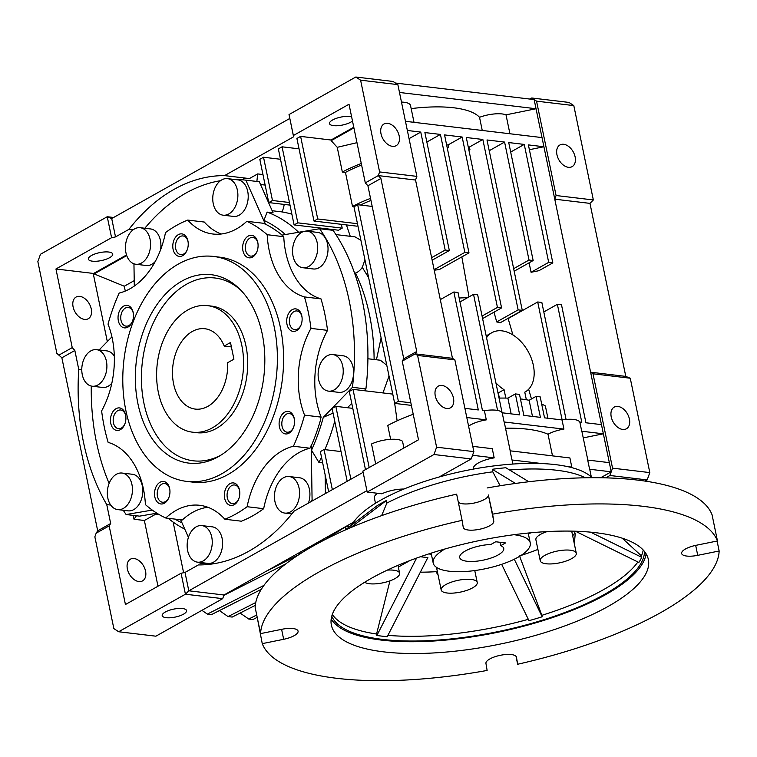 <?xml version="1.0" encoding="UTF-8"?>
<svg xmlns="http://www.w3.org/2000/svg" width="757" height="757" viewBox="0 0 757 757"><rect width="100%" height="100%" fill="white"/><g stroke="black" fill="none" stroke-linecap="round" stroke-linejoin="round"><path stroke-width="1.14" d="M207.626 305.639L211.771 306.14A63.72 43.13 96.8 0 1 245.959 345.949A63.72 43.13 96.8 0 1 196.688 432.682L192.543 432.181A63.72 43.13 96.8 0 1 156.671 378.339A63.72 43.13 96.8 0 1 187.868 309.935A63.72 43.13 96.8 0 1 207.626 305.639A63.72 43.13 96.8 0 1 243.508 359.49A63.72 43.13 96.8 0 1 212.301 427.894A63.72 43.13 96.8 0 1 192.543 432.181M262.225 333.988A94.871 64.213 96.8 0 1 219.435 456.064A94.871 64.213 96.8 0 1 137.954 403.841A94.871 64.213 96.8 0 1 163.436 296.356A94.871 64.213 96.8 0 1 239.373 288.748A94.871 64.213 96.8 0 1 262.225 333.988M240.858 290.243A92.042 62.301 -83.2 0 0 167.912 299.895A92.042 62.301 -83.2 0 0 143.944 403.292A92.042 62.301 -83.2 0 0 221.224 454.966M186.686 481.395L192.893 482.133A113.276 76.675 -83.2 0 0 280.497 327.951A113.276 76.675 -83.2 0 0 219.7 257.172L213.493 256.434A113.276 76.675 96.8 0 1 274.28 327.213A113.276 76.675 96.8 0 1 186.686 481.395A113.276 76.675 96.8 0 1 125.889 410.616A113.276 76.675 96.8 0 1 213.493 256.434M234.84 179.504A192.855 130.535 96.8 0 1 245.684 180.128A192.855 130.535 96.8 0 1 245.845 180.147L265.433 224.252A155.753 105.431 -83.2 0 0 263.398 223.277L246.839 221.309A155.753 105.431 96.8 0 1 267.193 234.708L283.752 236.686A76.466 51.76 -83.2 0 0 285.72 252.299A76.466 51.76 -83.2 0 0 321.006 298.892L304.446 296.924A155.753 105.431 96.8 0 1 308.317 312.31A155.753 105.431 96.8 0 1 310.966 328.387L327.526 330.364A76.466 51.76 -83.2 0 0 316.88 402.781A76.466 51.76 -83.2 0 0 321.119 417.116L304.56 415.139A155.753 105.431 96.8 0 1 293.423 446.242L309.982 448.22A155.753 105.431 -83.2 0 0 311.222 445.4L312.092 500.036A192.855 130.535 96.8 0 1 310.995 501.636M310.966 328.387A76.466 51.76 -83.2 0 0 300.321 400.803A76.466 51.76 -83.2 0 0 304.56 415.139M327.526 330.364A155.753 105.431 -83.2 0 0 324.876 314.287A155.753 105.431 -83.2 0 0 321.006 298.892M267.193 234.708A76.466 51.76 -83.2 0 0 269.161 250.321A76.466 51.76 -83.2 0 0 304.446 296.924M173.088 249.308A11.327 7.665 -83.2 0 0 179.381 256.405A11.327 7.665 -83.2 0 0 186.988 250.387A11.327 7.665 -83.2 0 0 188.039 241.549A11.327 7.665 -83.2 0 0 187.935 240.963A11.327 7.665 -83.2 0 0 178.34 234.651A11.327 7.665 -83.2 0 0 173.088 249.308M188.096 241.956A9.415 6.368 -83.2 0 0 188.077 241.833A9.415 6.368 -83.2 0 0 183.024 235.957A9.415 6.368 -83.2 0 0 175.747 248.769A9.415 6.368 -83.2 0 0 180.8 254.645A9.415 6.368 -83.2 0 0 187.14 250.009M118.347 320.788A11.327 7.665 -83.2 0 0 124.631 327.895A11.327 7.665 -83.2 0 0 132.238 321.876A11.327 7.665 -83.2 0 0 133.289 313.038A11.327 7.665 -83.2 0 0 133.185 312.452A11.327 7.665 -83.2 0 0 123.59 306.14A11.327 7.665 -83.2 0 0 118.347 320.788M133.355 313.445A9.415 6.368 -83.2 0 0 133.327 313.322A9.415 6.368 -83.2 0 0 128.274 307.446A9.415 6.368 -83.2 0 0 120.997 320.258A9.415 6.368 -83.2 0 0 126.05 326.135A9.415 6.368 -83.2 0 0 132.39 321.498M110.768 423.343A11.327 7.665 -83.2 0 0 117.061 430.449A11.327 7.665 -83.2 0 0 124.668 424.431A11.327 7.665 -83.2 0 0 125.719 415.593A11.327 7.665 -83.2 0 0 125.615 415.006A11.327 7.665 -83.2 0 0 116.02 408.685A11.327 7.665 -83.2 0 0 110.768 423.343M125.776 416A9.415 6.368 -83.2 0 0 125.757 415.877A9.415 6.368 -83.2 0 0 120.704 410.001A9.415 6.368 -83.2 0 0 113.427 422.803A9.415 6.368 -83.2 0 0 118.48 428.689A9.415 6.368 -83.2 0 0 124.82 424.052M154.816 496.895A11.327 7.665 -83.2 0 0 161.099 503.992A11.327 7.665 -83.2 0 0 168.707 497.974A11.327 7.665 -83.2 0 0 169.757 489.136A11.327 7.665 -83.2 0 0 169.653 488.549A11.327 7.665 -83.2 0 0 160.058 482.237A11.327 7.665 -83.2 0 0 154.816 496.895M169.823 489.542A9.415 6.368 -83.2 0 0 169.795 489.419A9.415 6.368 -83.2 0 0 164.742 483.543A9.415 6.368 -83.2 0 0 157.465 496.355A9.415 6.368 -83.2 0 0 162.518 502.232A9.415 6.368 -83.2 0 0 168.858 497.595M224.668 498.343A11.327 7.665 -83.2 0 0 230.951 505.439A11.327 7.665 -83.2 0 0 238.559 499.431A11.327 7.665 -83.2 0 0 239.609 490.593A11.327 7.665 -83.2 0 0 239.505 490.006A11.327 7.665 -83.2 0 0 229.91 483.685A11.327 7.665 -83.2 0 0 224.668 498.343M239.676 491A9.415 6.368 -83.2 0 0 239.647 490.877A9.415 6.368 -83.2 0 0 234.594 484.991A9.415 6.368 -83.2 0 0 227.318 497.803A9.415 6.368 -83.2 0 0 232.371 503.689A9.415 6.368 -83.2 0 0 238.71 499.043M279.409 426.853A11.327 7.665 -83.2 0 0 285.701 433.95A11.327 7.665 -83.2 0 0 293.309 427.942A11.327 7.665 -83.2 0 0 294.359 419.104A11.327 7.665 -83.2 0 0 294.255 418.517A11.327 7.665 -83.2 0 0 284.66 412.196A11.327 7.665 -83.2 0 0 279.409 426.853M294.426 419.51A9.415 6.368 -83.2 0 0 294.397 419.387A9.415 6.368 -83.2 0 0 289.344 413.511A9.415 6.368 -83.2 0 0 282.068 426.314A9.415 6.368 -83.2 0 0 287.121 432.2A9.415 6.368 -83.2 0 0 293.461 427.563M286.988 324.299A11.327 7.665 -83.2 0 0 293.271 331.405A11.327 7.665 -83.2 0 0 300.879 325.387A11.327 7.665 -83.2 0 0 301.929 316.549A11.327 7.665 -83.2 0 0 301.825 315.962A11.327 7.665 -83.2 0 0 292.23 309.651A11.327 7.665 -83.2 0 0 286.988 324.299M301.996 316.956A9.415 6.368 -83.2 0 0 301.967 316.833A9.415 6.368 -83.2 0 0 296.914 310.957A9.415 6.368 -83.2 0 0 289.638 323.769A9.415 6.368 -83.2 0 0 294.691 329.645A9.415 6.368 -83.2 0 0 301.031 325.008M242.94 250.756A11.327 7.665 -83.2 0 0 249.233 257.853A11.327 7.665 -83.2 0 0 256.841 251.844A11.327 7.665 -83.2 0 0 257.891 243.006A11.327 7.665 -83.2 0 0 257.787 242.42A11.327 7.665 -83.2 0 0 248.192 236.099A11.327 7.665 -83.2 0 0 242.94 250.756M257.957 243.413A9.415 6.368 -83.2 0 0 257.929 243.29A9.415 6.368 -83.2 0 0 252.876 237.405A9.415 6.368 -83.2 0 0 245.599 250.217A9.415 6.368 -83.2 0 0 250.652 256.103A9.415 6.368 -83.2 0 0 256.992 251.466M160.56 249.867A18.405 12.462 -83.2 0 0 160.418 240.442A18.405 12.462 -83.2 0 0 150.539 228.936L140.187 227.706A18.405 12.462 96.8 0 1 150.066 239.203A18.405 12.462 96.8 0 1 135.825 264.259A18.405 12.462 96.8 0 1 125.946 252.762A18.405 12.462 96.8 0 1 140.187 227.706M223.135 215.187L233.487 216.417A18.405 12.462 -83.2 0 0 247.719 191.37A18.405 12.462 -83.2 0 0 237.84 179.863L227.497 178.633A18.405 12.462 96.8 0 1 237.376 190.13A18.405 12.462 96.8 0 1 223.135 215.187A18.405 12.462 96.8 0 1 213.256 203.69A18.405 12.462 96.8 0 1 227.497 178.633M114.316 356.131A18.405 12.462 -83.2 0 0 106.869 350.888L96.517 349.658A18.405 12.462 96.8 0 1 106.396 361.155A18.405 12.462 96.8 0 1 92.165 386.212A18.405 12.462 96.8 0 1 82.286 374.715A18.405 12.462 96.8 0 1 96.517 349.658M117.714 509.603L128.065 510.843A18.405 12.462 -83.2 0 0 142.297 485.786A18.405 12.462 -83.2 0 0 132.418 474.279L122.076 473.049A18.405 12.462 96.8 0 1 131.945 484.546A18.405 12.462 96.8 0 1 117.714 509.603A18.405 12.462 96.8 0 1 107.835 498.106A18.405 12.462 96.8 0 1 122.076 473.049M197.52 562.158L207.872 563.388A18.405 12.462 -83.2 0 0 222.104 538.341A18.405 12.462 -83.2 0 0 212.225 526.834L201.873 525.604A18.405 12.462 96.8 0 1 211.752 537.101A18.405 12.462 96.8 0 1 197.52 562.158A18.405 12.462 96.8 0 1 187.641 550.651A18.405 12.462 96.8 0 1 201.873 525.604M308.459 503.064A18.405 12.462 -83.2 0 0 309.414 489.259A18.405 12.462 -83.2 0 0 299.535 477.762L289.183 476.532A18.405 12.462 96.8 0 1 299.062 488.028A18.405 12.462 96.8 0 1 284.831 513.085A18.405 12.462 96.8 0 1 274.952 501.579A18.405 12.462 96.8 0 1 289.183 476.532M328.5 391.132L338.843 392.363A18.405 12.462 -83.2 0 0 353.084 367.315A18.405 12.462 -83.2 0 0 343.205 355.809L332.853 354.579A18.405 12.462 96.8 0 1 342.732 366.076A18.405 12.462 96.8 0 1 328.5 391.132A18.405 12.462 96.8 0 1 318.621 379.626A18.405 12.462 96.8 0 1 332.853 354.579M302.942 267.741L313.294 268.972A18.405 12.462 -83.2 0 0 327.526 243.915A18.405 12.462 -83.2 0 0 317.647 232.418L307.304 231.178A18.405 12.462 96.8 0 1 317.183 242.685A18.405 12.462 96.8 0 1 302.942 267.741A18.405 12.462 96.8 0 1 293.063 256.235A18.405 12.462 96.8 0 1 307.304 231.178M364.174 390.697L365.905 388.918A192.855 130.535 -83.2 0 0 362.631 302.232A192.855 130.535 -83.2 0 0 333.061 230.327L319.605 228.718A192.855 130.535 96.8 0 1 349.176 300.633A192.855 130.535 96.8 0 1 352.45 387.319L323.286 417.325A158.591 107.343 96.8 0 1 311.505 450.216L311.222 445.4M365.905 388.918L352.45 387.319M291.88 214.212A165.669 112.14 -83.2 0 0 282.001 211.913A18.405 12.462 -83.2 0 0 284.197 204.418M282.001 211.913L272.17 210.739M354.503 272.917L355.544 273.04A18.405 12.462 -83.2 0 0 362.281 267.344L364.95 259.831M110.73 505.07L106.756 504.597A195.401 132.267 96.8 0 1 83.488 442.211A195.401 132.267 96.8 0 1 78.756 369.397L81.775 369.757M382.966 392.93L389.022 376.04M374.109 359.49A165.669 112.14 -83.2 0 0 369.558 315.186A165.669 112.14 -83.2 0 0 355.544 273.04M575.121 156.879A12.434 8.204 -119.3 0 1 572.122 166.635A12.434 8.204 -119.3 0 1 556.944 154.721A12.434 8.204 -119.3 0 1 559.934 144.965A12.434 8.204 -119.3 0 1 575.121 156.879M629.408 419.028A12.434 8.204 -119.3 0 1 626.408 428.784A12.434 8.204 -119.3 0 1 611.23 416.861A12.434 8.204 -119.3 0 1 614.23 407.105A12.434 8.204 -119.3 0 1 629.408 419.028M352.488 120.997A12.434 4.059 -11.7 0 1 333.534 125.643A12.434 4.059 -11.7 0 1 329.503 123.59A12.434 4.059 -11.7 0 1 336.326 118.338A12.434 4.059 -11.7 0 1 349.819 116.493A12.434 4.059 -11.7 0 1 351.627 116.843M92.401 261.174A12.434 4.059 -11.7 0 1 88.37 259.121A12.434 4.059 -11.7 0 1 95.193 253.869A12.434 4.059 -11.7 0 1 108.686 252.024A12.434 4.059 -11.7 0 1 112.717 254.078A12.434 4.059 -11.7 0 1 105.895 259.329A12.434 4.059 -11.7 0 1 92.401 261.174M91.266 308.979A12.434 8.204 -119.3 0 1 88.266 318.735A12.434 8.204 -119.3 0 1 73.088 306.812A12.434 8.204 -119.3 0 1 76.088 297.056A12.434 8.204 -119.3 0 1 91.266 308.979M145.552 571.128A12.434 8.204 -119.3 0 1 142.553 580.884A12.434 8.204 -119.3 0 1 127.375 568.961A12.434 8.204 -119.3 0 1 130.374 559.205A12.434 8.204 -119.3 0 1 145.552 571.128M166.237 617.693A12.434 4.059 -11.7 0 1 162.206 615.64A12.434 4.059 -11.7 0 1 169.029 610.388A12.434 4.059 -11.7 0 1 182.522 608.543A12.434 4.059 -11.7 0 1 186.553 610.596A12.434 4.059 -11.7 0 1 179.721 615.848A12.434 4.059 -11.7 0 1 166.237 617.693M403.916 447.993L402.535 441.303A19.824 6.463 168.3 0 0 396.999 439.438A19.824 6.463 168.3 0 0 371.526 443.981L375.652 463.89M453.462 398.059A12.434 8.204 -119.3 0 1 450.462 407.815A12.434 8.204 -119.3 0 1 435.284 395.892A12.434 8.204 -119.3 0 1 438.284 386.136A12.434 8.204 -119.3 0 1 453.462 398.059M380.998 133.743A12.434 8.204 60.7 0 0 396.176 145.666A12.434 8.204 60.7 0 0 399.176 135.91A12.434 8.204 60.7 0 0 383.998 123.997A12.434 8.204 60.7 0 0 380.998 133.743M543.81 311.95L557.37 304.323L581.802 422.292L579.834 422.056A19.824 6.463 168.3 0 0 573.664 419.454A19.824 6.463 168.3 0 0 562.035 419.936L563.927 429.105A19.824 6.463 168.3 0 0 548.021 434.244L552.506 455.875M542.003 463.568L511.978 459.991L510.076 450.812L569.907 457.947L571.8 467.116A19.824 6.463 168.3 0 0 570.608 467.324M403.907 489.041A19.824 6.463 168.3 0 0 381.84 493.791L367.202 492.05L362.858 471.072L367.202 492.05L433.979 454.512L471.233 458.96L439.098 477.014M375.472 503.273L374.374 497.945A19.824 6.463 -11.7 0 1 377.554 493.28M562.035 419.936L544.538 417.845L540.195 396.876L536.06 396.384L540.403 417.353L523.844 415.385L519.501 394.406L515.356 393.914L519.699 414.893L502.203 412.802A19.824 6.463 168.3 0 0 496.043 410.209A19.824 6.463 168.3 0 0 484.404 410.682L486.306 419.861A19.824 6.463 168.3 0 0 468.583 426.144M472.775 446.365L492.277 448.693L494.179 457.871A19.824 6.463 168.3 0 0 473.418 468.706L473.494 469.075M486.552 337.669A33.98 22.426 -119.3 0 1 491.851 332.702A33.98 22.426 -119.3 0 1 533.344 365.29A33.98 22.426 -119.3 0 1 525.159 391.956A33.98 22.426 -119.3 0 1 524.771 392.164L525.159 391.956M548.021 434.244A97.7 31.86 168.3 0 0 527.525 429.191A97.7 31.86 168.3 0 0 505.525 428.235M520.438 398.948A97.7 31.86 -11.7 0 1 521.28 399.043A97.7 31.86 -11.7 0 1 529.134 400.273L536.06 396.384M223.864 595.352L285.692 563.974M266.171 571.289L298.674 554.796M515.356 393.914L507.89 398.116L511.155 413.871M532.474 416.407L529.134 400.273M502.061 412.584L477.676 294.823L473.532 294.331L497.586 410.445M499.544 398.087L498.144 393.025L504.077 389.694L505.808 398.068M526.352 399.772L524.771 392.164M504.077 389.694A33.98 22.426 -119.3 0 1 495.911 382.872M499.062 398.097A97.7 31.86 -11.7 0 1 507.89 398.116M447.169 147.53A87.793 28.634 -11.7 0 1 448.627 147.539L447.33 148.277M468.763 149.432A87.793 28.634 -11.7 0 1 469.936 149.668L468.933 150.236M299.11 554.503L299.422 552.601M303.822 551.531L304.077 549.979M473.532 294.331L459.972 301.958M484.404 410.682L482.446 410.445L458.013 292.486L453.869 291.984L478.301 409.953L464.902 408.354M440.309 299.611L453.869 291.984M466.804 417.533L486.306 419.861M510.209 450.831L504.37 422.661A19.824 6.463 168.3 0 0 504.105 421.98L563.927 429.105M571.8 467.116L567.551 466.615M512.943 464.05L512.243 460.672A19.824 6.463 168.3 0 0 511.978 459.991M504.105 421.98L502.203 412.802M547.917 418.252L545.371 405.951A97.7 31.86 -11.7 0 0 541.681 404.049M566.066 419.435L541.842 302.469L537.707 301.977L562.129 419.917M537.707 301.977L508.155 318.583L512.924 334.963M531.461 398.967L528.651 389.24M448.627 147.539L448.087 144.918A87.793 28.634 168.3 0 0 446.63 144.899M467.504 297.719A73.628 24.016 168.3 0 0 459.158 298.031M468.98 296.886L461.836 256.897M434.111 269.672L464.845 252.393L468.99 252.885L439.429 269.501A74.763 24.385 168.3 0 0 434.234 270.258M469.936 149.668L469.387 147.047A87.793 28.634 168.3 0 0 468.223 146.811M509.925 133.762L506.007 114.837A19.824 6.463 168.3 0 0 479.531 117.307A87.793 28.634 168.3 0 0 411.174 108.611M479.531 117.307L482.247 130.459M414.013 122.322L410.531 105.535A19.824 6.463 168.3 0 0 401.475 102.072M219.407 610.587L228.065 616.577L232.2 617.069L255.298 605.345M228.065 616.577L255.752 602.525M256.841 617.532L252.904 619.538L248.76 619.046L256.727 614.996M240.111 613.056L248.76 619.046M201.911 610.331L207.361 614.107L211.506 614.599L261.288 589.334M207.361 614.107L263.947 585.388M494.179 457.871L472.548 455.288L471.233 458.96M452.459 358.298L415.546 180.034L378.282 175.596L380.903 178.463L416.728 351.485L415.205 353.86L452.459 358.298L454.862 359.878L473.863 451.626L472.548 455.288M609.338 462.641L587.706 460.067L589.599 469.245L611.23 471.819L601.465 424.63L585.937 422.785L561.505 304.816L557.37 304.323M587.829 460.086L582.001 431.906A19.824 6.463 168.3 0 0 581.726 431.235L603.367 433.808L583.231 437.887M496.715 321.914L518.138 309.878L522.283 310.37L500.15 322.804A75.757 24.707 168.3 0 0 496.715 321.914L494.009 312.158M409.045 138.663L420.76 132.078L445.182 250.047L449.327 250.539L424.895 132.57L440.423 134.424L464.845 252.393M407.351 130.478L420.76 132.078M431.622 257.664L445.182 250.047M432.143 260.19L449.327 250.539M426.853 142.042L440.423 134.424M468.99 252.885L444.558 134.916L462.158 137.017L497.444 307.408L501.579 307.9L466.293 137.509L482.852 139.477L518.138 309.878M448.087 144.918L462.158 137.017M482.067 316.048L497.444 307.408M482.597 318.574L501.579 307.9M469.387 147.047L482.852 139.477M522.283 310.37L486.997 139.969L504.588 142.07L529.02 260.039L533.155 260.531L508.732 142.562L524.251 144.417L548.683 262.376L552.818 262.878L528.395 144.909L543.914 146.754L542.021 137.585L405.459 121.309M489.221 150.709L504.588 142.07M513.643 268.678L529.02 260.039M514.173 271.205L533.155 260.531M510.691 152.034L524.251 144.417M529.096 262.811L531.064 272.283L548.683 262.376M531.064 272.283L538.908 270.694L552.818 262.878M529.389 149.706L543.914 146.754L590.602 372.207L593.005 373.788L612.545 468.157L609.924 475.481L605.704 477.856M506.007 114.837L536.041 108.743L534.149 99.574L395.457 83.043L397.86 84.623L416.861 176.372L415.546 180.034M399.478 92.468L536.041 108.743L542.021 137.585M346.186 526.314L349.507 526.711M345.353 529.872L345.911 526.465M327.261 537.243A164.25 111.175 -83.2 0 0 344.927 527.023M322.671 539.533L322.435 540.99M327.043 538.624L327.317 536.921M454.862 359.878L417.599 355.43L415.205 353.86L402.222 361.155L403.746 358.78L416.728 351.485M366.871 490.716L188.805 590.801L185.427 594.217L222.681 598.655L155.904 636.192L118.65 631.745L113.853 628.594L94.852 536.836L96.167 533.174L109.15 525.878L110.673 523.503L97.691 530.799L96.167 533.174M109.15 525.878L125.435 604.521L181.084 573.248L185.011 572.453L188.805 590.801L223.996 594.993L222.681 598.655M113.616 217.486L107.248 216.729L40.471 254.257L37.85 261.581L56.851 353.339L61.866 357.787L97.691 530.799M416.861 176.372L379.598 171.934L378.282 175.596L365.3 182.891L349.015 104.248L293.366 135.522L289.023 114.553L293.584 136.818L224.564 175.615L249.403 178.576L257.673 173.921L256.869 181.462M133.062 229.882L128.898 229.38L115.518 236.903L111.591 237.698L107.248 216.729L111.714 218.555L289.789 118.461M223.996 594.993L353.614 522.141M353.964 206.784L394.681 403.396L398.39 401.314L357.673 204.702L353.964 206.784M581.726 431.235L579.834 422.056M591.34 477.024L589.864 469.917A19.824 6.463 168.3 0 0 589.599 469.245M600.679 477.752L611.23 471.819M601.465 424.63L590.602 372.207L625.793 376.399L630.259 378.226L593.005 373.788M410.843 402.79L398.39 401.314M394.681 403.396L411.382 405.383M328.642 491.719L320.343 451.617L324.053 449.535L341.038 451.56M347.189 481.291L332.105 408.43L335.815 406.339L352.8 408.364M365.48 469.605L349.289 391.445L352.999 389.363L392.76 394.104M361.6 165.026A83.544 27.243 168.3 0 0 345.457 172.416L342.353 172.047A87.793 28.634 -11.7 0 1 361.288 163.503M413.227 414.297A97.7 31.86 168.3 0 0 387.764 425.462L390.631 439.325M417.599 355.43L436.6 447.188L473.863 451.626M436.6 447.188L433.979 454.512M181.084 573.248L185.427 594.217L118.65 631.745M61.866 357.787L74.848 350.482L72.237 347.614L59.245 354.919M403.746 358.78L367.911 185.758L380.903 178.463M367.911 185.758L365.3 182.891M397.86 84.623L360.597 80.176L379.598 171.934M115.518 236.903L111.714 218.555M293.366 135.522L293.584 136.818M345.457 172.416L352.516 206.491A83.544 27.243 -11.7 0 1 370.533 198.381M353.916 127.895L331.178 140.67L337.234 147.312L356.973 142.676M337.234 147.312L342.353 172.047M357.673 204.702L372.198 206.434M352.516 206.491L354.144 206.689M370.949 200.416A77.876 25.397 168.3 0 0 360.474 205.033M357.474 223.703L317.713 218.962L314.004 221.053L356.954 226.173A77.223 25.189 168.3 0 1 357.872 225.633M529.853 99.063L531.745 97.994L536.543 101.154L556.083 195.524L554.777 199.186L589.968 203.378L625.793 376.399M589.968 203.378L593.346 199.962L556.083 195.524M289.023 114.553L355.799 77.025L393.063 81.463L395.457 83.043M355.799 77.025L360.597 80.176M381.112 337.868L376.437 359.774M362.281 267.344L368.65 277.687M394.671 403.32L397.122 420.816M386.78 365.243L380.383 360.237L367.902 358.752M332.351 489.628L324.053 449.535M350.898 479.209L335.815 406.339M369.189 467.514L352.999 389.363M402.222 361.155L418.507 439.798L362.858 471.072M363.076 472.368L294.047 511.164A195.401 132.267 96.8 0 1 198.381 564.93L185.011 572.453M157.986 586.23L144.369 520.485L155.81 514.145M183.61 572.727L173.126 522.084M106.756 504.597L110.673 523.503M74.848 350.482L78.756 369.397M125.284 291.067L124.28 286.231L134.216 280.648M126.731 255.582L94.123 273.911L124.28 286.231M94.123 273.911L93.991 273.258L126.523 254.967M107.324 341.587L93.206 273.419L93.991 273.258M111.591 237.698L55.942 268.972L72.237 347.614M128.898 229.38A195.401 132.267 96.8 0 1 224.564 175.615M263.521 157.238L259.812 159.33L268.763 202.583L272.473 200.491L263.521 157.238L280.506 159.263M282.068 146.811L278.358 148.902L294.104 224.924L297.813 222.842L282.068 146.811L299.053 148.836M314.004 221.053L296.905 138.474L300.614 136.392L331.046 140.017L353.774 127.242M317.713 218.962L300.614 136.392M331.178 140.67L331.046 140.017M289.997 205.109L268.763 202.583M289.458 202.516L272.473 200.491M297.813 222.842L342.211 228.131L338.502 230.213L294.104 224.924M342.211 228.131L341.416 224.318M346.432 224.914L350.264 236.307M360.909 240.291L354.995 236.865L335.928 234.594M630.259 378.226L649.809 472.595L612.545 468.157M649.809 472.595L647.178 479.929L609.924 475.481M647.178 479.929L645.096 481.092M531.745 97.994L569.009 102.432L573.806 105.592L536.543 101.154M573.806 105.592L593.346 199.962M325.217 481.159L326.485 481.31M136.459 515.772L134.017 519.255L133.223 515.385M144.369 520.485L134.017 519.255M55.942 268.972L93.206 273.419M242.06 179.769L243.972 178.699A195.401 132.267 96.8 0 1 249.403 178.576M262.963 174.545L257.673 173.921M265.139 185.068L260.531 184.519M321.328 228.926A165.669 112.14 -83.2 0 0 320.154 228.027M347.482 407.73L351.759 403.358M325.415 493.526L325.122 474.696M322.671 462.877L318.934 462.432A165.669 112.14 -83.2 0 0 321.498 457.2M324.885 449.63A165.669 112.14 -83.2 0 0 334.745 421.185M152.28 510.086L126.107 514.533L139.562 516.142L156.898 513.189M168.177 518.29A165.669 112.14 -83.2 0 0 184.793 529.152M298.655 232.285A165.669 112.14 -83.2 0 0 267.098 212.111L273.097 212.831L259.301 181.746A192.855 130.535 -83.2 0 0 259.14 181.727A192.855 130.535 -83.2 0 0 258.97 181.708M265.433 224.252L263.919 220.41A158.591 107.343 96.8 0 1 285.389 234.538M263.919 220.41L267.098 212.111M333.071 413.104L323.286 417.325M283.752 236.686A155.753 105.431 -83.2 0 0 281.935 235.124L319.605 228.718M318.934 462.432L311.505 450.216M313.54 500.207L312.092 500.036M214.108 563.681A192.855 130.535 96.8 0 1 200.037 563.132A192.855 130.535 96.8 0 1 199.867 563.104L199.555 562.404M188.427 537.347L180.63 519.775M181.964 522.784A158.591 107.343 96.8 0 1 174.895 519.094M126.107 514.533A192.855 130.535 96.8 0 1 123.249 510.265M109.112 483.42A192.855 130.535 96.8 0 1 91.266 386.061M99.11 349.961L111.922 336.893M92.165 386.212L102.507 387.442A18.405 12.462 -83.2 0 0 111.837 383.203M134.301 286.07L133.951 263.815M144.824 228.254A192.855 130.535 96.8 0 1 220.505 180.705M259.301 181.746L245.845 180.147M135.825 264.259L146.177 265.499A18.405 12.462 -83.2 0 0 155.232 261.553M282.087 235.096A155.753 105.431 -83.2 0 0 265.631 224.28M320.258 420.182A155.753 105.431 -83.2 0 0 321.119 417.116M311.43 445.428A155.753 105.431 -83.2 0 0 320.466 420.201M309.982 448.22A76.466 51.76 -83.2 0 0 263.673 508.695L247.113 506.717A155.753 105.431 96.8 0 1 224.848 519.236L241.407 521.204A155.753 105.431 -83.2 0 0 263.673 508.695M207.891 507.275A76.466 51.76 -83.2 0 0 182.314 519.974L165.755 518.006A155.753 105.431 96.8 0 1 145.401 504.597A76.466 51.76 -83.2 0 0 108.147 442.381A155.753 105.431 96.8 0 1 101.627 410.919A76.466 51.76 -83.2 0 0 108.033 324.166A155.753 105.431 96.8 0 1 119.171 293.063A76.466 51.76 -83.2 0 0 165.49 232.588A155.753 105.431 96.8 0 1 187.745 220.079L204.305 222.047A76.466 51.76 -83.2 0 0 221.271 234.008M187.745 220.079A76.466 51.76 -83.2 0 0 212.868 234.008A76.466 51.76 -83.2 0 0 246.839 221.309M293.423 446.242A76.466 51.76 -83.2 0 0 247.113 506.717M224.848 519.236A76.466 51.76 -83.2 0 0 199.725 505.298A76.466 51.76 -83.2 0 0 165.755 518.006M224.204 346.072A40.462 27.384 -83.2 0 0 204.873 328.737A40.462 27.384 -83.2 0 0 192.335 331.462A40.462 27.384 -83.2 0 0 172.52 374.895A40.462 27.384 -83.2 0 0 195.297 409.092A40.462 27.384 -83.2 0 0 207.844 406.367A40.462 27.384 -83.2 0 0 227.649 362.717L233.922 359.187L230.478 342.543L224.204 346.072L231.387 346.924M513.937 534.707A49.555 16.162 -11.7 0 1 530.25 542.93A49.555 16.162 -11.7 0 1 517.949 557.294A49.555 16.162 -11.7 0 1 465.886 571.469A49.555 16.162 -11.7 0 1 433.193 563.028A49.555 16.162 -11.7 0 1 444.898 549.005M465.29 551.02A22.483 7.333 168.3 0 0 459.707 557.54A22.483 7.333 168.3 0 0 474.535 561.363A22.483 7.333 168.3 0 0 498.153 554.938A22.483 7.333 168.3 0 0 503.736 548.418A22.483 7.333 168.3 0 0 500.699 545.674L505.553 542.949L495.693 541.766L490.839 544.501A22.483 7.333 168.3 0 0 465.29 551.02M500.699 545.674L499.989 542.277M331.197 619.008A161.847 52.782 168.3 0 0 381.414 640.091A161.847 52.782 168.3 0 0 548.778 618.81A161.847 52.782 168.3 0 0 646.09 553.802M383.856 651.881A161.847 52.782 168.3 0 0 559.499 627.818A161.847 52.782 168.3 0 0 648.352 559.48A161.847 52.782 168.3 0 0 595.873 532.72A161.847 52.782 168.3 0 0 420.23 556.792A161.847 52.782 168.3 0 0 331.377 625.121A161.847 52.782 168.3 0 0 383.856 651.881M260.578 633.609A233.639 76.202 -11.7 0 1 319.094 571.951A233.639 76.202 -11.7 0 1 462.082 520.352L463.256 527.392A15.575 5.081 168.3 0 0 463.265 527.449A15.575 5.081 168.3 0 0 473.541 530.108A15.575 5.081 168.3 0 0 489.902 525.651A15.575 5.081 168.3 0 0 493.782 521.194L492.608 514.164A233.639 76.202 -11.7 0 1 717.475 540.962L696.062 545.305A15.575 5.081 168.3 0 0 681.65 553.481A15.575 5.081 168.3 0 0 697.736 555.335L719.15 550.992A233.639 76.202 -11.7 0 1 517.646 664.249L516.473 657.218A15.575 5.081 168.3 0 0 516.463 657.152A15.575 5.081 168.3 0 0 500.273 655.316A15.575 5.081 168.3 0 0 485.947 663.406L487.12 670.447A233.639 76.202 -11.7 0 1 262.253 643.639L283.667 639.296A15.575 5.081 168.3 0 0 294.218 635.643A15.575 5.081 168.3 0 0 298.078 631.13A15.575 5.081 168.3 0 0 281.992 629.266L260.578 633.609L255.147 607.398A233.639 76.202 168.3 0 1 313.663 545.731A233.639 76.202 168.3 0 1 456.651 494.141L462.082 520.352M458.307 502.118A15.575 5.081 168.3 0 0 469.501 503.774A15.575 5.081 168.3 0 0 484.471 499.44A15.575 5.081 168.3 0 0 488.35 494.983L492.608 514.164M332.342 614.41A160.001 52.186 168.3 0 0 376.57 634.016L376.872 635.473A160.001 52.186 168.3 0 0 381.944 636.145A160.001 52.186 168.3 0 0 387.224 636.713L427.875 557.502A82.125 26.788 168.3 0 1 420.409 556.726M387.925 635.341A160.001 52.186 168.3 0 0 528.32 619.321M501.664 564.325L528.973 620.674A160.001 52.186 168.3 0 0 542.182 616.775L541.88 615.318A160.001 52.186 168.3 0 0 637.877 561.968M575.405 531.225L638.851 562.451A160.001 52.186 168.3 0 0 641.709 557.313L641.406 555.856A160.001 52.186 168.3 0 0 643.213 550.027M644.462 551.465A160.001 52.186 -11.7 0 1 551.616 617.21A160.001 52.186 -11.7 0 1 382.616 639.41A160.001 52.186 -11.7 0 1 331.765 616.217M585.312 477.781A126.022 41.105 168.3 0 0 556.736 470.258A126.022 41.105 168.3 0 0 509.565 470.002M592.04 477.705A126.022 41.105 168.3 0 0 500.916 465.101A126.022 41.105 168.3 0 0 380.922 500.055A126.022 41.105 168.3 0 0 351.901 524.894M528.812 481.745L505.856 467.741A126.022 41.105 168.3 0 0 492.258 469.283L492.788 471.819A126.022 41.105 168.3 0 0 386.865 503.083L386.344 500.538A126.022 41.105 168.3 0 0 381.556 503.131A126.022 41.105 168.3 0 0 377.071 505.752L345.012 530.137M574.345 543.886L575.197 534.045L574.497 531.357M572.642 535.672A21.243 6.927 168.3 0 0 574.762 532.247M540.233 560.719A18.405 5.999 -11.7 0 1 544.803 555.383A18.405 5.999 -11.7 0 1 564.135 550.121A18.405 5.999 -11.7 0 1 576.285 553.253A18.405 5.999 -11.7 0 1 571.715 558.59A18.405 5.999 -11.7 0 1 552.373 563.861A18.405 5.999 -11.7 0 1 540.233 560.719L535.89 539.75A18.405 5.999 -11.7 0 1 540.46 534.414A18.405 5.999 -11.7 0 1 547.169 531.584M571.27 531.121A18.405 5.999 -11.7 0 1 571.942 532.285L576.285 553.253M445.75 584.622A18.405 5.999 -11.7 0 1 465.091 579.351A18.405 5.999 -11.7 0 1 477.232 582.493A18.405 5.999 -11.7 0 1 472.661 587.829A18.405 5.999 -11.7 0 1 453.329 593.091A18.405 5.999 -11.7 0 1 441.18 589.958A18.405 5.999 -11.7 0 1 445.75 584.622M387.338 570.116A18.405 5.999 -11.7 0 1 399.611 573.238A18.405 5.999 -11.7 0 1 395.04 578.575A18.405 5.999 -11.7 0 1 364.694 582.247M530.789 532.796A73.628 24.016 -11.7 0 1 528.424 534.111M431.367 554.209A73.628 24.016 -11.7 0 1 428.68 553.944M262.253 643.639L257.21 617.343M517.646 664.249L515.99 656.272M717.087 541.047L719.15 550.992M717.475 540.962L712.053 514.751A233.639 76.202 168.3 0 0 487.177 487.953M492.258 469.283L515.479 483.449M492.788 471.819L500.122 485.739M386.865 503.083L381.623 515.631M386.344 500.538L350.68 527.667M641.406 555.856L622.188 538.17M590.592 532.162L641.709 557.313M541.88 615.318L519.52 555.922M521.034 555.439A120.079 39.165 168.3 0 0 537.896 549.431M514.277 559.215L542.182 616.775M420.324 572.188A120.079 39.165 168.3 0 0 435.928 571.686L438.104 575.093M376.872 635.473L416.596 558.079M389.95 580.856L376.57 634.016M398.333 567.059L409.868 560.577M435.928 571.686A21.243 6.927 168.3 0 0 437.537 572.368M441.18 589.958L436.836 568.98A18.405 5.999 -11.7 0 1 436.978 567.684M493.782 521.194L488.35 494.983M283.667 639.296L281.604 629.351M697.736 555.335L695.674 545.39M486.183 335.89L491.851 332.702M351.939 524.819L351.617 523.257M159.121 514.542L153.151 513.833M291.852 513.918L284.831 513.085M259.14 181.727L245.684 180.128M530.25 542.93L528.206 533.051M433.193 563.028L431.149 553.149M474.762 570.56L477.232 582.493M397.983 565.356L399.611 573.238"/></g></svg>
